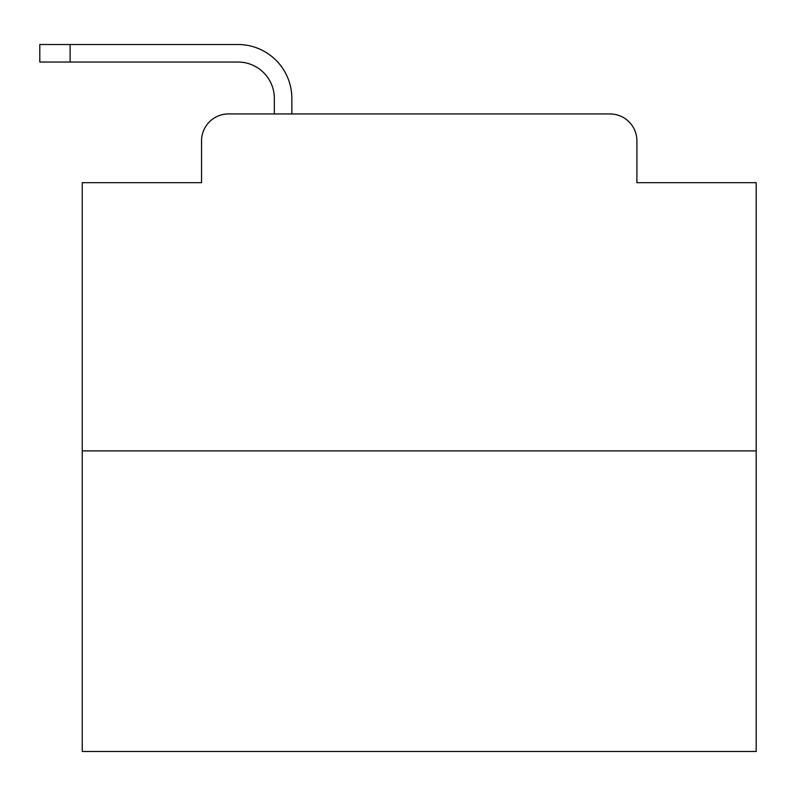 <?xml version="1.0" encoding="UTF-8"?>
<svg xmlns="http://www.w3.org/2000/svg" width="796" height="796" viewBox="0 0 796 796"><rect width="100%" height="100%" fill="white"/><g stroke="black" fill="none" stroke-linecap="round" stroke-linejoin="round"><path stroke-width="1.19" d="M201.547 140.892L201.547 182.672L201.547 140.892A26.955 26.955 0 0 1 228.502 113.937L274.331 113.937L274.331 98.435A36.397 36.397 0 0 0 237.934 62.038L39.8 62.038L39.8 44.516L237.934 44.516A53.919 53.919 0 0 1 291.853 98.435L291.853 113.937L314.092 113.937M756.2 450.904L82.257 450.904L82.257 751.484L756.2 751.484L756.2 182.672L636.909 182.672L636.909 140.892A26.955 26.955 0 0 0 609.955 113.937L228.502 113.937M82.257 450.904L82.257 182.672L201.547 182.672M524.365 113.937L609.955 113.937M636.909 182.672L636.909 140.892M274.331 98.435A36.397 36.397 0 0 0 237.934 62.038A36.397 36.397 0 0 1 274.331 98.435A36.397 36.397 0 0 0 237.934 62.038A36.397 36.397 0 0 1 274.331 98.435A36.397 36.397 0 0 0 237.934 62.038A36.397 36.397 0 0 1 274.331 98.435A36.397 36.397 0 0 0 237.934 62.038A36.397 36.397 0 0 1 274.331 98.435A36.397 36.397 0 0 0 237.934 62.038A36.397 36.397 0 0 1 274.331 98.435A36.397 36.397 0 0 0 237.934 62.038A36.397 36.397 0 0 1 274.331 98.435A36.397 36.397 0 0 0 237.934 62.038A36.397 36.397 0 0 1 274.331 98.435A36.397 36.397 0 0 0 237.934 62.038A36.397 36.397 0 0 1 274.331 98.435A36.397 36.397 0 0 0 237.934 62.038A36.397 36.397 0 0 1 274.331 98.435A36.397 36.397 0 0 0 237.934 62.038A36.397 36.397 0 0 1 274.331 98.435A36.397 36.397 0 0 0 237.934 62.038A36.397 36.397 0 0 1 274.331 98.435A36.397 36.397 0 0 0 237.934 62.038A36.397 36.397 0 0 1 274.331 98.435A36.397 36.397 0 0 0 237.934 62.038A36.397 36.397 0 0 1 274.331 98.435A36.397 36.397 0 0 0 237.934 62.038A36.397 36.397 0 0 1 274.331 98.435A36.397 36.397 0 0 0 237.934 62.038A36.397 36.397 0 0 1 274.331 98.435A36.397 36.397 0 0 0 237.934 62.038A36.397 36.397 0 0 1 274.331 98.435A36.397 36.397 0 0 0 237.934 62.038A36.397 36.397 0 0 1 274.331 98.435M70.128 44.516L237.934 44.516L70.128 44.516L237.934 44.516L70.128 44.516L237.934 44.516L70.128 44.516L237.934 44.516L70.128 44.516L237.934 44.516L70.128 44.516L237.934 44.516L70.128 44.516L237.934 44.516L70.128 44.516L237.934 44.516L70.128 44.516L237.934 44.516L70.128 44.516L237.934 44.516L70.128 44.516L237.934 44.516L70.128 44.516L237.934 44.516L70.128 44.516L237.934 44.516L70.128 44.516L237.934 44.516L70.128 44.516L237.934 44.516L70.128 44.516L237.934 44.516L70.128 44.516L237.934 44.516L70.128 44.516L70.128 62.038"/></g></svg>
